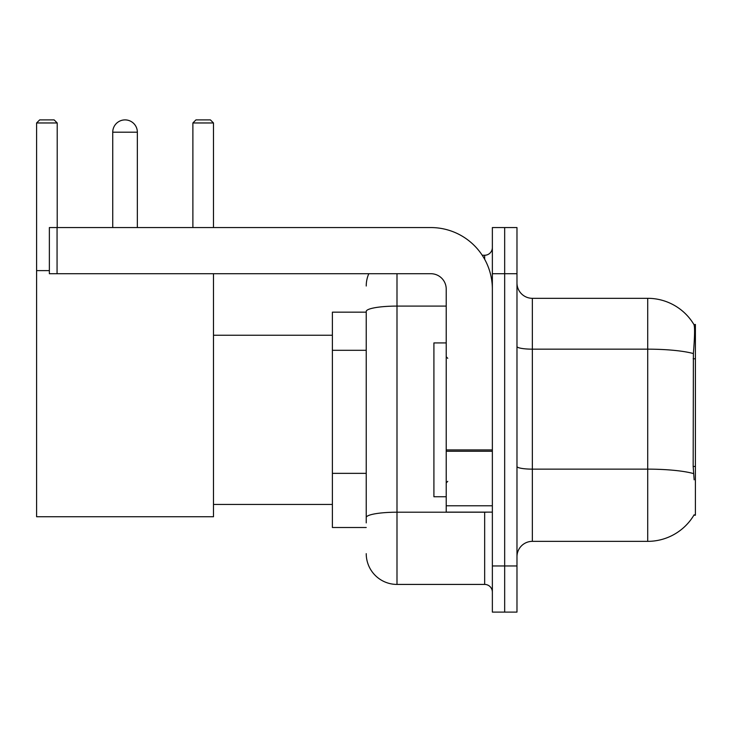 <?xml version="1.0" encoding="UTF-8"?>
<svg xmlns="http://www.w3.org/2000/svg" width="732" height="732" viewBox="0 0 732 732"><rect width="100%" height="100%" fill="white"/><g stroke="black" fill="none" stroke-linecap="round" stroke-linejoin="round"><path stroke-width="1.1" d="M693.89 515.2L694.156 514.742A53.839 53.839 0 0 1 647.719 541.351A53.839 53.839 0 0 0 693.89 515.2L695.4 515.2L695.4 324.468L694 324.66A53.839 53.839 0 0 0 647.719 298.317A53.839 53.839 0 0 1 693.89 324.468A53.839 53.839 0 0 0 647.719 298.317L532.356 298.317A15.381 15.381 0 0 1 516.975 282.936A15.381 15.381 0 0 0 532.356 298.317L532.356 541.351A15.381 15.381 0 0 0 516.975 556.732M366.229 312.161L332.392 312.161L332.392 527.507L366.229 527.507M504.668 565.964L504.668 612.108L516.975 612.108L516.975 565.964L504.668 565.964L504.668 612.108L492.362 612.108L492.362 565.964L504.668 565.964L504.668 273.713L504.668 565.964M492.362 565.964L492.362 227.56L504.668 227.56L504.668 273.713L504.668 227.56L516.975 227.56L516.975 565.964M694.156 479.826L693.167 466.458L693.387 353.565C694.723 336.83 694.924 327.204 694 324.66A53.839 53.839 0 0 0 647.719 298.317L647.719 349.164L532.356 349.164A15.381 2.672 0 0 1 516.975 346.492M693.552 473.586A53.839 9.351 180 0 0 647.719 469.139L647.719 541.351L532.356 541.351M366.229 522.895L366.229 311.439A30.762 5.344 180 0 1 396.991 306.095L446.218 306.095M396.991 273.713L396.991 584.42L484.666 584.42L484.666 512.126M482.223 255.248L484.666 255.248A7.695 7.695 0 0 0 492.362 247.562M492.362 592.115A7.695 7.695 0 0 0 484.666 584.42M366.229 286.011A30.762 30.762 0 0 1 368.8 273.713M396.991 584.42A30.762 30.762 0 0 1 366.229 553.657M446.218 342.924L433.911 342.924L433.911 496.744L446.218 496.744M112.737 132.199A12.307 12.307 0 0 1 125.044 119.892A12.307 12.307 0 0 1 137.351 132.199L112.737 132.199L112.737 227.56M137.351 227.56L137.351 132.199M213.488 273.713L213.488 516.737L36.6 516.737L36.6 122.967L39.674 119.892L54.131 119.892L57.215 122.967L36.6 122.967M57.215 227.56L57.215 122.967M36.6 270.63L49.364 270.63M213.488 122.967L192.882 122.967L195.956 119.892L210.413 119.892L213.488 122.967L213.488 227.56M192.882 122.967L192.882 227.56M492.362 512.126L446.218 512.126L446.218 449.924L492.362 449.924M492.362 289.094A61.525 61.525 0 0 0 430.837 227.56L57.059 227.56L57.059 273.713L430.837 273.713A15.381 15.381 0 0 1 446.218 289.094L446.218 449.924M57.059 273.713L49.364 273.713L49.364 227.56L57.059 227.56M695.4 358.79L693.167 358.79M695.4 466.458L693.167 466.458M366.229 350.299L332.392 350.299M366.229 473.348L332.392 473.348M693.387 353.565A53.839 9.351 180 0 0 647.719 349.164L647.719 469.139L532.356 469.139A15.381 2.672 -0 0 1 516.975 466.467M516.975 273.713L492.362 273.713M487.338 512.126A7.695 1.336 0 0 1 484.666 512.208L396.991 512.208A30.762 5.344 180 0 0 366.229 517.551M484.666 259.302L484.666 255.248M492.362 451.26L446.218 451.26M446.218 505.775L492.362 505.775M447.755 358.305L446.218 356.768M447.755 481.363L446.218 482.9M213.488 504.439L332.392 504.439M213.488 335.238L332.392 335.238"/></g></svg>
